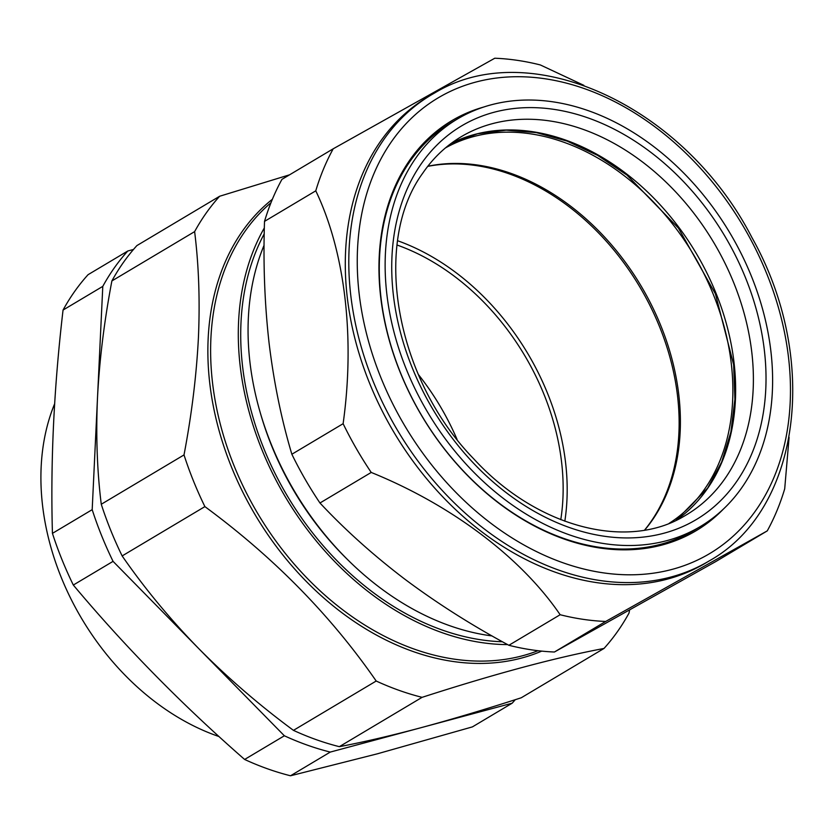 <?xml version="1.0" encoding="UTF-8"?>
<svg xmlns="http://www.w3.org/2000/svg" width="834" height="834" viewBox="0 0 834 834"><rect width="100%" height="100%" fill="white"/><g stroke="black" fill="none" stroke-linecap="round" stroke-linejoin="round"><path stroke-width="1.25" d="M742.833 486.191A237.221 175.713 -120.8 0 1 701.79 525.66A237.221 175.713 -120.8 0 1 450.735 446.002A237.221 175.713 -120.8 0 1 414.915 159.346A237.221 175.713 -120.8 0 1 458.867 118.147A237.221 175.713 -120.8 0 1 708.41 201.328A237.221 175.713 -120.8 0 1 742.833 486.191M458.867 118.147L453.029 121.524A237.315 175.776 59.2 0 0 409.067 162.734A237.315 175.776 59.2 0 0 442.781 446.763A237.315 175.776 59.2 0 0 691.594 531.8A237.315 175.776 59.2 0 0 696.046 529.183L701.79 525.66M427.79 166.268A218.55 161.879 -120.8 0 1 458.043 163.454A218.55 161.879 -120.8 0 1 650.447 302.961A218.55 161.879 -120.8 0 1 644.682 530.101M445.398 147.952A218.55 161.879 -120.8 0 1 510.523 132.179A218.55 161.879 -120.8 0 1 713.247 294.277A218.55 161.879 -120.8 0 1 669.17 523.325M709.265 560.875A271.29 200.942 -120.8 0 1 705.835 562.867A271.29 200.942 -120.8 0 1 396.39 428.436A271.29 200.942 -120.8 0 1 431.439 94.815L434.941 92.793C530.737 34.799 684.245 106.064 751.882 237.471C819.978 358.37 801.026 509.741 709.265 560.875L705.773 562.96A271.29 200.942 -120.8 0 1 702.332 564.952A271.29 200.942 -120.8 0 1 392.887 430.521A271.29 200.942 -120.8 0 1 427.946 96.9L431.439 94.815A271.29 200.942 -120.8 0 1 434.879 92.835M333.214 148.796L281.955 179.352A300.094 222.271 59.2 0 0 264.514 221.385C263.106 263.304 264.639 303.92 269.101 343.233C273.865 382.441 281.454 419.45 291.858 454.249A300.094 222.271 59.2 0 0 319.964 502.996C345.203 529.986 373.663 555.507 405.334 579.557C437.381 603.482 471.898 625.396 508.886 645.287A300.094 222.271 59.2 0 0 554.422 652.011L715.999 561.438L767.259 530.883L605.682 621.455A300.094 222.271 -120.8 0 1 560.146 614.731C521.313 557.675 451.747 505.081 371.224 472.44A300.094 222.271 -120.8 0 1 343.118 423.693C355.117 338.135 345.172 252.129 315.773 190.83A300.094 222.271 -120.8 0 1 333.214 148.796L494.791 58.224A300.094 222.271 -120.8 0 1 540.338 64.948L583.852 85.339M492.05 635.935A259.854 192.466 -120.8 0 1 248.344 318.15A259.854 192.466 -120.8 0 1 264.086 245.238M346.402 558.446A252.546 187.066 -120.8 0 1 260.99 415.165M502.422 641.753A259.854 192.466 -120.8 0 1 240.995 322.529A259.854 192.466 -120.8 0 1 264.222 233.864M644.546 530.122A219.154 162.328 59.2 0 0 678.897 433.221A219.154 162.328 59.2 0 0 427.717 166.373M507.635 644.609A262.804 194.656 -120.8 0 1 238.587 321.663A262.804 194.656 -120.8 0 1 264.336 227.911M289.606 174.796L219.644 196.251A300.094 222.271 59.2 0 0 194.624 231.623C198.784 264.993 200.045 300.407 198.409 337.853C196.449 375.727 191.653 414.748 184.012 454.926A300.094 222.271 59.2 0 0 204.893 506.613C273.688 557.268 330.785 615.409 376.197 681.024A300.094 222.271 59.2 0 0 422.087 697.339C494.395 673.976 555.037 657.682 604.004 648.456A300.094 222.271 59.2 0 0 629.013 613.084L629.545 610.227M564.826 521.219A219.154 162.328 59.2 0 0 566.943 499.952A219.154 162.328 59.2 0 0 397.63 240.745M515.245 699.705A300.094 222.271 -120.8 0 1 512.17 703.198L472.419 726.883L377.249 753.842L290.513 775.776A300.094 222.271 -120.8 0 1 244.623 759.461C181.937 704.657 124.839 646.517 73.319 585.041A300.094 222.271 -120.8 0 1 52.438 533.364C50.394 462.255 53.929 387.82 63.05 310.06A300.094 222.271 -120.8 0 1 88.06 274.688L127.81 250.992L133.482 249.47M54.637 403.792A227.338 168.395 59.2 0 0 219.008 736.547M560.782 519.676A214.213 158.668 59.2 0 0 397.057 245.029M457.042 439.372A214.213 158.668 59.2 0 0 418.355 374.487M723.443 509.032A238.649 176.766 -120.8 0 1 693.033 532.499A238.649 176.766 -120.8 0 1 419.638 412.204A238.649 176.766 -120.8 0 1 454.676 119.022A238.649 176.766 -120.8 0 1 483.793 107.013M512.17 703.198L330.264 752.08A300.094 222.271 -120.8 0 1 284.363 735.776L113.059 561.355A300.094 222.271 -120.8 0 1 92.188 509.668L102.79 286.364A300.094 222.271 -120.8 0 1 127.81 250.992M102.79 286.364L63.05 310.06M92.188 509.668L52.438 533.364M113.059 561.355L73.319 585.041M284.363 735.776L244.623 759.461M330.264 752.08L290.513 775.776M422.087 697.339L339.344 746.67A300.094 222.271 -120.8 0 1 293.453 730.355C259.291 705.116 227.713 677.854 198.711 648.56C169.959 619.026 144.438 588.147 122.15 555.934A300.094 222.271 -120.8 0 1 101.268 504.257C97.119 471.106 95.858 435.692 97.484 398.016C99.413 360.392 104.208 321.371 111.881 280.943A300.094 222.271 -120.8 0 1 136.901 245.582L219.644 196.251M376.197 681.024L293.453 730.355M604.004 648.456L521.25 697.777C485.346 709.359 451.997 719.315 421.212 727.644C390.666 735.796 363.374 742.135 339.344 746.67M194.624 231.623L111.881 280.943M184.012 454.926L101.268 504.257M204.893 506.613L122.15 555.934M789.089 437.329L784.7 488.86A300.094 222.271 -120.8 0 1 767.259 530.883M554.422 652.011L605.682 621.455M508.886 645.287L560.146 614.731M319.964 502.996L371.224 472.44M291.858 454.249L343.118 423.693M264.514 221.385L315.773 190.83M708.056 487.734A219.79 162.807 -120.8 0 1 676.02 520.374L707.639 488.119L721.691 461.984L730.876 432.106L734.9 399.34L733.628 364.687L715.426 293.87L678.407 228.068L626.939 175.057L597.655 155.395L567.151 141.113L536.345 132.616L506.175 130.156L477.528 133.774L451.236 143.344A219.79 162.807 -120.8 0 1 679.064 227.63A219.79 162.807 -120.8 0 1 708.056 487.734M725.768 477.465A220.061 162.995 -120.8 0 1 684.995 515.683C627.376 550.94 536.616 527.62 473.524 458.617C395.014 378.011 371.954 242.381 422.765 173.159C432.856 158.408 445.158 146.576 459.649 137.662A220.061 162.995 -120.8 0 1 692.543 211.555A220.061 162.995 -120.8 0 1 725.768 477.465M737.256 480.634A229.152 169.729 -120.8 0 1 479.175 468.979A229.152 169.729 -120.8 0 1 420.503 164.903A229.152 169.729 -120.8 0 1 678.574 176.558A229.152 169.729 -120.8 0 1 737.256 480.634M441.405 95.993A265.233 196.459 59.2 0 0 402.457 421.837A265.233 196.459 59.2 0 0 706.304 555.527A265.233 196.459 59.2 0 0 745.252 229.684A265.233 196.459 59.2 0 0 441.405 95.993M270.977 202.725A262.804 194.656 59.2 0 0 210.908 338.166A262.804 194.656 59.2 0 0 315.867 586.865A262.804 194.656 59.2 0 0 538.024 650.708M541.725 651.114A264.326 195.782 -120.8 0 1 316.055 590.972A264.326 195.782 -120.8 0 1 208.156 338.635A264.326 195.782 -120.8 0 1 272.374 199.274"/></g></svg>
